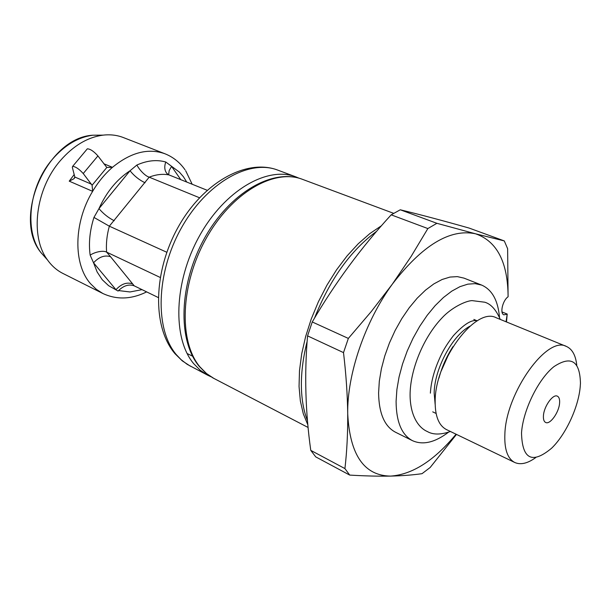<?xml version="1.0" encoding="UTF-8"?>
<svg xmlns="http://www.w3.org/2000/svg" width="611" height="611" viewBox="0 0 611 611"><rect width="100%" height="100%" fill="white"/><g stroke="black" fill="none" stroke-linecap="round" stroke-linejoin="round"><path stroke-width="0.92" d="M449.146 353.189L441.264 370.908M307.119 341.503C302.896 358.267 301.002 373.955 301.437 388.565C301.865 400.915 303.888 411.646 307.501 420.75M400.274 209.787L391.185 214.835L427.86 228.56L436.896 223.313L400.274 209.787C420.49 214.69 443.441 220.785 469.126 228.071L504.296 240.925L475.488 233.776C497.003 241.162 507.871 262.165 508.092 296.778L507.634 248.723L504.296 240.925M481.689 285.1L463.978 278.12L457.349 276.623L450.002 277.066L442.104 279.494L433.871 283.886L425.493 290.156L417.206 298.168L409.24 307.73L401.817 318.598L395.141 330.467L389.413 343.023L384.785 355.908L381.394 368.754L379.309 381.218L378.591 392.957C378.919 413.357 384.54 426.44 395.462 432.206L412.509 440.684C401.717 434.979 396.249 421.865 396.088 401.343L396.898 389.528L399.059 376.972L402.534 364.011L407.224 351.004L413.013 338.318L419.726 326.312L427.181 315.322L435.162 305.63L443.441 297.504L451.796 291.126L459.999 286.643L467.843 284.146L475.129 283.641L481.689 285.1C492.13 289.736 498.072 300.551 499.515 317.544M448.535 432.183C434.956 442.501 422.942 445.335 412.509 440.684M376.727 231.218C350.638 250.457 329.902 279.426 314.52 318.125M506.481 321.951L507.206 314.054L502.013 311.954M507.206 314.054L506.061 321.783M508.092 296.778C502.654 300.375 499.63 313.58 503.922 314.81L507.054 314.253M456.066 434.207C434.238 460.61 412.41 474.571 390.582 476.099C402.542 475.793 413.021 474.984 422.018 473.678L430.159 467.499L456.478 434.406M310.77 450.368L315.734 456.883L349.721 475.091C364.843 475.992 378.461 476.328 390.582 476.099C364.156 475.717 349.866 454.974 347.72 413.876C347.842 433.252 346.911 451.491 344.925 468.591L310.77 450.368C305.378 411.982 304.309 373.81 307.562 335.874L343.504 352.608C346.047 373.985 347.453 394.408 347.72 413.876C346.949 374.581 365.027 321.462 392.331 284.153L371.289 311.534L348.346 338.418L312.252 321.959C334.782 283.313 361.093 247.608 391.185 214.835M349.721 475.091L344.925 468.591M343.504 352.608L348.346 338.418M307.562 335.874L312.252 321.959M427.86 228.56L411.142 256.406L392.331 284.153C422.308 245.232 450.024 228.445 475.488 233.776L436.896 223.313M580.213 386.809C578.449 407.346 565.755 434.62 551.603 448.214C532.212 464.383 522.184 459.312 521.519 432.985C522.924 410.47 538.253 379.133 553.894 366.669C571.071 355.319 579.923 360.88 580.45 383.334L580.213 386.809M535.725 457.593C527.614 463.459 520.625 465.086 514.76 462.489C507.489 458.678 504.197 449.093 504.885 433.749C506.145 392.461 547.173 335.401 566.366 346.422C572.232 349.034 575.699 355.312 576.776 365.263M543.439 415.74C543.897 406.422 553.008 393.675 557.354 396.165C559.111 397.051 559.859 399.342 559.592 403.031C559.057 412.333 550.045 424.973 545.654 422.468C543.95 421.598 543.21 419.352 543.439 415.74M514.76 462.489L446.504 429.602C438.782 425.577 434.994 416.06 435.162 401.06C435.001 360.689 475.717 306.355 496.239 317.766L566.366 346.422M307.875 424.928L303.331 413.891L300.352 400.984L299.046 386.465L299.489 370.64L301.697 353.853L305.645 336.501L311.251 318.995L318.392 301.773L326.893 285.253L336.546 269.825L347.101 255.872L358.298 243.705L369.861 233.578L381.516 225.688M187.126 353.54L192.557 356.16M97.92 155.912L106.818 167.452L112.462 167.322C130.823 152.33 148.343 147.824 165.023 153.796L123.346 137.551C117.083 135.123 110.339 134.313 103.106 135.138C87.572 137.208 73.305 145.731 60.29 160.693C35.354 189.288 29.802 236.564 47.566 260.034C51.805 265.953 56.922 270.429 62.918 273.445L102.892 293.509L96.385 289.362L90.649 283.825C73.129 264.426 73.465 222.755 92.628 191.335L92.101 185.24L83.233 173.539L97.92 155.912C93.804 151.299 90.275 148.939 87.327 148.817L86.991 149.229M83.233 173.539C79.056 168.964 75.52 166.582 72.625 166.383L72.327 167.322L74.817 177.022L73.923 178.771L69.226 181.154L74.191 174.555M103.817 163.748L112.462 167.322C104.863 173.921 98.256 181.925 92.628 191.335L69.226 181.154M207.137 190.265L169.026 174.922C162.747 173.707 156.141 174.456 149.191 177.167L109.338 226.185C106.856 235.159 105.947 243.812 106.627 252.137L110.568 256.742C104.748 254.833 99.074 256.857 93.544 262.806L90.153 255.146C88.526 243.163 89.794 230.584 93.957 217.417L98.967 208.626C106.49 192.007 116.846 179.382 130.028 170.752L136.895 165.023C147.144 160.472 156.775 159.463 165.772 162.007L179.344 172.058L183.415 176.732L186.745 182.055M149.397 177.251L199.492 197.75M109.537 226.276L166.803 252.267M168.667 174.761L169.155 170.622L171.576 166.383L180.787 179.657M165.772 162.007C164.153 166.65 164.519 170.469 166.864 173.44L169.026 174.922M149.191 177.167C145.097 176.029 139.171 169.553 136.895 165.023M145.082 182.773C139.285 180.031 134.267 176.021 130.028 170.752L98.967 208.626C103.381 213.804 108.468 217.837 114.226 220.731M93.957 217.417L109.338 226.185M132.633 283.878L134.214 285.841C128.784 283.916 123.407 285.658 118.076 291.05L108.605 285.673L102.258 279.731L97.172 272.032L93.544 262.806L115.983 289.706C121.337 283.871 126.889 281.931 132.633 283.878L110.568 256.742M106.627 252.137C103.083 250.098 94.652 252.091 90.153 255.146M106.818 252.221L160.189 277.44M158.211 297.511L134.214 285.841M142.042 289.645L129.998 291.959L118.511 290.569M106.818 167.452L92.101 185.24M435.147 404.39L434.169 393.117C434.352 369.036 452.552 335.126 469.905 326.221M213.911 378.446L206.106 373.283L199.239 366.394C177.305 340.281 179.031 283.939 204.425 238.397C229.621 192.748 272.789 167.826 302.453 179.329C274.087 168.178 231.218 192.931 205.846 239.008C180.291 284.94 178.618 341.526 199.889 366.852L206.449 373.497L212.796 377.85L308.12 427.486M190.533 366.279L182.261 360.849L174.99 353.693C151.986 326.786 153.308 271.36 178.229 227.017C202.928 182.605 246.416 158.142 277.761 170.118C249.105 158.883 206.258 183.01 181.192 228.308C155.942 273.461 154.751 329.375 176.335 354.663L180.993 359.574L187.203 364.355L207.74 375.238L200.255 370.281L193.664 363.637C172.317 338.318 173.852 281.908 199.339 236.182C224.627 190.311 267.488 165.726 295.93 176.9L299.146 178.244M102.358 135.146L92.841 135.207C78.17 137.154 64.728 145.135 52.515 159.15C29.107 185.912 23.959 230.194 40.746 252.366L47.07 259.476M74.817 177.022L91.535 184.224M432.733 411.852L436.086 413.448M473.831 319.431L477.26 320.859C471.891 319.248 463.948 324.181 453.423 335.66C448.566 341.939 444.839 347.651 442.234 352.807C435.07 367.074 431.114 380.523 430.373 393.156M438.958 378.11C441.967 366.898 446.633 356.412 452.95 346.651M302.453 179.329L393.66 213.338M210.887 376.72L207.74 375.238M277.761 170.118L295.93 176.9M47.566 260.034L40.746 252.366C12.09 217.073 47.437 137.574 92.841 135.207L103.106 135.138M185.064 169.85C179.855 162.411 173.173 157.058 165.023 153.796M185.698 170.782L192.175 184.239M146.648 291.89C131.388 299.413 116.808 299.955 102.892 293.509M72.625 166.383L87.327 148.817M74.733 177.694L73.939 178.763M450.422 431.488C440.745 434.856 433.031 434.864 427.28 431.503C418.642 427.776 410.256 416.076 410.073 395.042C410.157 369.647 423.484 337.432 441.784 318.155C451.498 307.478 465.895 300.841 472.013 300.612L484.767 302.216C490.931 304.018 496.094 309.746 500.256 319.408"/></g></svg>
